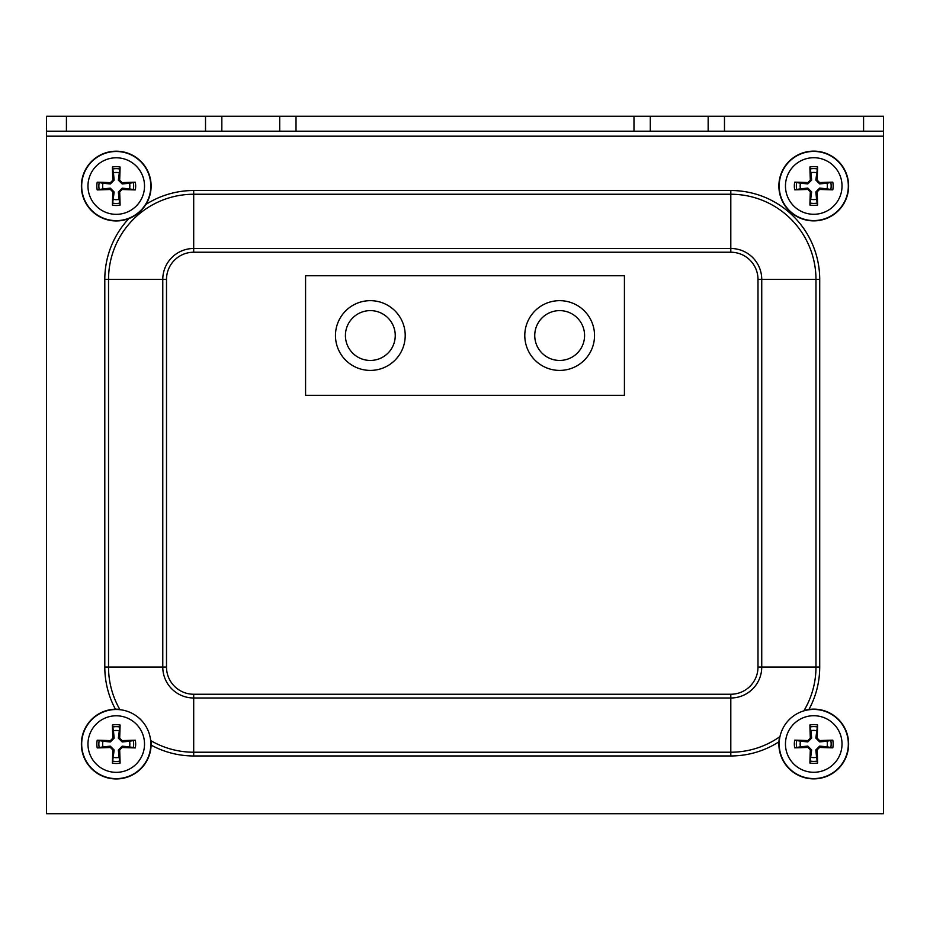 <?xml version="1.0" encoding="UTF-8"?>
<svg xmlns="http://www.w3.org/2000/svg" width="930" height="930" viewBox="0 0 930 930"><rect width="100%" height="100%" fill="white"/><g stroke="black" fill="none" stroke-linecap="round" stroke-linejoin="round"><path stroke-width="1.4" d="M883.5 116.25L883.5 131.2L46.5 131.2L46.5 116.25L883.5 116.25L883.5 813.75L46.5 813.75L46.5 131.2M559.662 360.445A24.912 24.912 0 0 1 538.086 323.07A24.912 24.912 0 0 1 581.238 323.07A24.912 24.912 0 0 1 559.662 360.445M370.338 360.445A24.912 24.912 0 0 1 348.762 323.07A24.912 24.912 0 0 1 391.914 323.07A24.912 24.912 0 0 1 370.338 360.445M370.338 370.407A34.875 34.875 0 0 0 400.539 318.095A34.875 34.875 0 0 0 340.136 318.095A34.875 34.875 0 0 0 370.338 370.407M559.662 370.407A34.875 34.875 0 0 0 589.864 318.095A34.875 34.875 0 0 0 529.461 318.095A34.875 34.875 0 0 0 559.662 370.407M305.575 275.745L305.575 395.32L624.425 395.32L624.425 275.745L305.575 275.745M816.563 730.701A13.59 13.59 0 0 0 810.937 730.701L809.902 724.97A59.753 5.208 87 0 0 810.332 738.141L807.891 740.582A59.753 5.208 -177 0 0 794.72 740.152L800.451 741.187A13.59 13.59 0 0 0 800.451 746.813L807.821 746.092L811.658 749.929L809.902 763.03A19.425 19.425 0 0 0 817.598 763.03A59.753 5.208 -93 0 0 817.168 749.859L819.609 747.418A59.753 5.208 3 0 0 832.78 747.848L827.049 746.813A13.59 13.59 0 0 0 827.049 741.187L819.679 741.908L815.842 738.071L817.598 724.97A19.425 19.425 0 0 0 809.902 724.97M800.451 746.813L794.72 747.848A59.753 5.208 -3 0 0 807.891 747.418L810.332 749.859A59.753 5.208 93 0 0 809.902 763.03M794.72 740.152A19.425 19.425 0 0 0 794.72 747.848M810.937 757.299A13.59 13.59 0 0 0 816.563 757.299L817.598 763.03M827.049 741.187L832.78 740.152A59.753 5.208 177 0 0 819.609 740.582L817.168 738.141A59.753 5.208 -87 0 0 817.598 724.97M832.78 747.848A19.425 19.425 0 0 0 832.78 740.152M842.022 744A28.272 28.272 0 0 1 799.614 768.494A28.272 28.272 0 0 1 799.614 719.506A28.272 28.272 0 0 1 842.022 744M804.066 710.497A34.875 34.875 0 0 1 848.276 739.106A34.875 34.875 0 0 1 813.75 778.875A34.875 34.875 0 0 1 779.619 736.851M810.937 730.701L811.658 738.071L807.821 741.908L800.451 741.187M816.563 757.299L815.842 749.929L819.679 746.092L827.049 746.813M119.063 730.759A13.59 13.59 0 0 0 113.437 730.759L112.402 725.028A59.753 5.208 87 0 0 112.832 738.199L110.391 740.64A59.753 5.208 -177 0 0 97.22 740.21L102.951 741.245A13.59 13.59 0 0 0 102.951 746.883L110.321 746.162L114.158 749.987L112.402 763.1A19.425 19.425 0 0 0 120.098 763.1A59.753 5.208 -93 0 0 119.668 749.929L122.109 747.488A59.753 5.208 3 0 0 135.28 747.918L129.549 746.883A13.59 13.59 0 0 0 129.549 741.245L122.179 741.966L118.343 738.141L120.098 725.028A19.425 19.425 0 0 0 112.402 725.028M102.951 746.883L97.22 747.918A59.753 5.208 -3 0 0 110.391 747.488L112.832 749.929A59.753 5.208 93 0 0 112.402 763.1M97.22 740.21A19.425 19.425 0 0 0 97.22 747.918M113.437 757.369A13.59 13.59 0 0 0 119.063 757.369L120.098 763.1M129.549 741.245L135.28 740.21A59.753 5.208 177 0 0 122.109 740.64L119.668 738.199A59.753 5.208 -87 0 0 120.098 725.028M135.28 747.918A19.425 19.425 0 0 0 135.28 740.21M144.522 744.07A28.272 28.272 0 0 1 102.114 768.552A28.272 28.272 0 0 1 102.114 719.576A28.272 28.272 0 0 1 144.522 744.07M150.962 740.722A34.875 34.875 0 0 1 116.25 778.945A34.875 34.875 0 0 1 81.422 742.291A34.875 34.875 0 0 1 119.784 709.369M113.437 730.759L114.158 738.141L110.321 741.966L102.951 741.245M119.063 757.369L118.343 749.987L122.179 746.162L129.549 746.883M816.563 172.701A13.59 13.59 0 0 0 810.937 172.701L809.902 166.97A59.753 5.208 87 0 0 810.332 180.141L807.891 182.582A59.753 5.208 -177 0 0 794.72 182.152L800.451 183.187A13.59 13.59 0 0 0 800.451 188.813L807.821 188.093L811.658 191.929L809.902 205.03A19.425 19.425 0 0 0 817.598 205.03A59.753 5.208 -93 0 0 817.168 191.859L819.609 189.418A59.753 5.208 3 0 0 832.78 189.848L827.049 188.813A13.59 13.59 0 0 0 827.049 183.187L819.679 183.907L815.842 180.071L817.598 166.97A19.425 19.425 0 0 0 809.902 166.97M800.451 188.813L794.72 189.848A59.753 5.208 -3 0 0 807.891 189.418L810.332 191.859A59.753 5.208 93 0 0 809.902 205.03M794.72 182.152A19.425 19.425 0 0 0 794.72 189.848M810.937 199.299A13.59 13.59 0 0 0 816.563 199.299L817.598 205.03M827.049 183.187L832.78 182.152A59.753 5.208 177 0 0 819.609 182.582L817.168 180.141A59.753 5.208 -87 0 0 817.598 166.97M832.78 189.848A19.425 19.425 0 0 0 832.78 182.152M842.022 186A28.272 28.272 0 0 1 799.614 210.494A28.272 28.272 0 0 1 799.614 161.506A28.272 28.272 0 0 1 842.022 186M813.75 220.875A34.875 34.875 0 0 1 783.548 168.562A34.875 34.875 0 0 1 843.952 168.562A34.875 34.875 0 0 1 813.75 220.875M810.937 172.701L811.658 180.071L807.821 183.907L800.451 183.187M816.563 199.299L815.842 191.929L819.679 188.093L827.049 188.813M119.063 172.759A13.59 13.59 0 0 0 113.437 172.759L112.402 167.028A59.753 5.208 87 0 0 112.832 180.199L110.391 182.64A59.753 5.208 -177 0 0 97.22 182.21L102.951 183.245A13.59 13.59 0 0 0 102.951 188.883L110.321 188.162L114.158 191.987L112.402 205.1A19.425 19.425 0 0 0 120.098 205.1A59.753 5.208 -93 0 0 119.668 191.929L122.109 189.488A59.753 5.208 3 0 0 135.28 189.918L129.549 188.883A13.59 13.59 0 0 0 129.549 183.245L122.179 183.966L118.343 180.141L120.098 167.028A19.425 19.425 0 0 0 112.402 167.028M102.951 188.883L97.22 189.918A59.753 5.208 -3 0 0 110.391 189.488L112.832 191.929A59.753 5.208 93 0 0 112.402 205.1M97.22 182.21A19.425 19.425 0 0 0 97.22 189.918M113.437 199.369A13.59 13.59 0 0 0 119.063 199.369L120.098 205.1M129.549 183.245L135.28 182.21A59.753 5.208 177 0 0 122.109 182.64L119.668 180.199A59.753 5.208 -87 0 0 120.098 167.028M135.28 189.918A19.425 19.425 0 0 0 135.28 182.21M144.522 186.07A28.272 28.272 0 0 1 102.114 210.552A28.272 28.272 0 0 1 102.114 161.576A28.272 28.272 0 0 1 144.522 186.07M116.25 220.945A34.875 34.875 0 0 1 86.048 168.632A34.875 34.875 0 0 1 146.452 168.632A34.875 34.875 0 0 1 116.25 220.945M113.437 172.759L114.158 180.141L110.321 183.966L102.951 183.245M119.063 199.369L118.343 191.987L122.179 188.162L129.549 188.883M66.425 131.2L66.425 116.25M863.575 131.2L863.575 116.25M708.16 116.25L708.16 131.2M724.482 131.2L724.482 116.25M650.303 116.25L650.303 131.2M633.981 116.25L633.981 131.2M296.019 116.25L296.019 131.2M279.697 116.25L279.697 131.2M221.84 116.25L221.84 131.2M205.518 131.2L205.518 116.25M883.5 136.175L46.5 136.175M119.97 709.695A85.165 85.165 0 0 1 108.531 667.054L166.505 667.054L166.505 279.407L162.773 279.407L162.773 667.054A30.923 30.923 0 0 0 193.696 697.988L193.696 694.245A27.191 27.191 0 0 1 166.505 667.054M166.505 279.407A27.191 27.191 0 0 1 193.696 252.228L193.696 248.484A30.923 30.923 0 0 0 162.773 279.407L104.799 279.407L104.799 667.054A88.896 88.896 0 0 0 115.413 709.195M193.696 252.228L730.806 252.228A27.191 27.191 0 0 1 757.996 279.407L757.996 667.054L761.74 667.054A30.923 30.923 0 0 1 730.806 697.988L730.806 752.219L193.696 752.219L193.696 697.988L730.806 697.988L730.806 694.245L193.696 694.245M730.806 252.228L730.806 248.484L193.696 248.484L193.696 190.511A88.896 88.896 0 0 0 145.871 204.46M757.996 667.054A27.191 27.191 0 0 1 730.806 694.245M757.996 279.407L761.74 279.407A30.923 30.923 0 0 0 730.806 248.484L730.806 194.242A85.165 85.165 0 0 1 815.97 279.407L815.97 667.054A85.165 85.165 0 0 1 803.834 710.88M808.949 709.462A88.896 88.896 0 0 0 819.714 667.054L761.74 667.054L761.74 279.407L819.714 279.407A88.896 88.896 0 0 0 730.806 190.511L730.806 194.242L193.696 194.242A85.165 85.165 0 0 0 108.531 279.407L108.531 667.054L104.799 667.054M779.979 736.595A85.165 85.165 0 0 1 730.806 752.219L730.806 755.962A88.896 88.896 0 0 0 778.945 741.803M151.113 745.093A88.896 88.896 0 0 0 193.696 755.962L193.696 752.219A85.165 85.165 0 0 1 150.637 740.536M193.696 755.962L730.806 755.962M819.714 667.054L819.714 279.407M128.863 218.573A88.896 88.896 0 0 0 104.799 279.407M730.806 190.511L193.696 190.511M810.077 726.993A17.403 17.403 0 0 1 817.423 726.993M796.743 747.673A17.403 17.403 0 0 1 796.743 740.327M817.423 761.007A17.403 17.403 0 0 1 810.077 761.007M830.757 740.327A17.403 17.403 0 0 1 830.757 747.673M848.323 744A34.573 34.573 0 0 0 813.75 709.427A34.573 34.573 0 0 0 779.177 744A34.573 34.573 0 0 0 813.75 778.573A34.573 34.573 0 0 0 848.323 744M807.891 740.582L807.821 741.908M807.891 747.418L807.821 746.092M810.332 749.859L811.658 749.929M817.168 749.859L815.842 749.929M819.609 747.418L819.679 746.092M810.332 738.141L811.658 738.071M817.168 738.141L815.842 738.071M819.609 740.582L819.679 741.908M112.577 727.051A17.403 17.403 0 0 1 119.924 727.051M99.243 747.743A17.403 17.403 0 0 1 99.243 740.385M119.924 761.077A17.403 17.403 0 0 1 112.577 761.077M133.257 740.385A17.403 17.403 0 0 1 133.257 747.743M150.823 744.07A34.573 34.573 0 0 0 116.25 709.497A34.573 34.573 0 0 0 81.677 744.07A34.573 34.573 0 0 0 116.25 778.631A34.573 34.573 0 0 0 150.823 744.07M110.391 740.64L110.321 741.966M110.391 747.488L110.321 746.162M112.832 749.929L114.158 749.987M119.668 749.929L118.343 749.987M122.109 747.488L122.179 746.162M112.832 738.199L114.158 738.141M119.668 738.199L118.343 738.141M122.109 740.64L122.179 741.966M810.077 168.993A17.403 17.403 0 0 1 817.423 168.993M796.743 189.674A17.403 17.403 0 0 1 796.743 182.327M817.423 203.007A17.403 17.403 0 0 1 810.077 203.007M830.757 182.327A17.403 17.403 0 0 1 830.757 189.674M848.323 186A34.573 34.573 0 0 0 813.75 151.427A34.573 34.573 0 0 0 779.177 186A34.573 34.573 0 0 0 813.75 220.573A34.573 34.573 0 0 0 848.323 186M807.891 182.582L807.821 183.907M807.891 189.418L807.821 188.093M810.332 191.859L811.658 191.929M817.168 191.859L815.842 191.929M819.609 189.418L819.679 188.093M810.332 180.141L811.658 180.071M817.168 180.141L815.842 180.071M819.609 182.582L819.679 183.907M112.577 169.051A17.403 17.403 0 0 1 119.924 169.051M99.243 189.743A17.403 17.403 0 0 1 99.243 182.385M119.924 203.077A17.403 17.403 0 0 1 112.577 203.077M133.257 182.385A17.403 17.403 0 0 1 133.257 189.743M150.823 186.07A34.573 34.573 0 0 0 116.25 151.497A34.573 34.573 0 0 0 81.677 186.07A34.573 34.573 0 0 0 116.25 220.631A34.573 34.573 0 0 0 150.823 186.07M110.391 182.64L110.321 183.966M110.391 189.488L110.321 188.162M112.832 191.929L114.158 191.987M119.668 191.929L118.343 191.987M122.109 189.488L122.179 188.162M112.832 180.199L114.158 180.141M119.668 180.199L118.343 180.141M122.109 182.64L122.179 183.966"/></g></svg>
